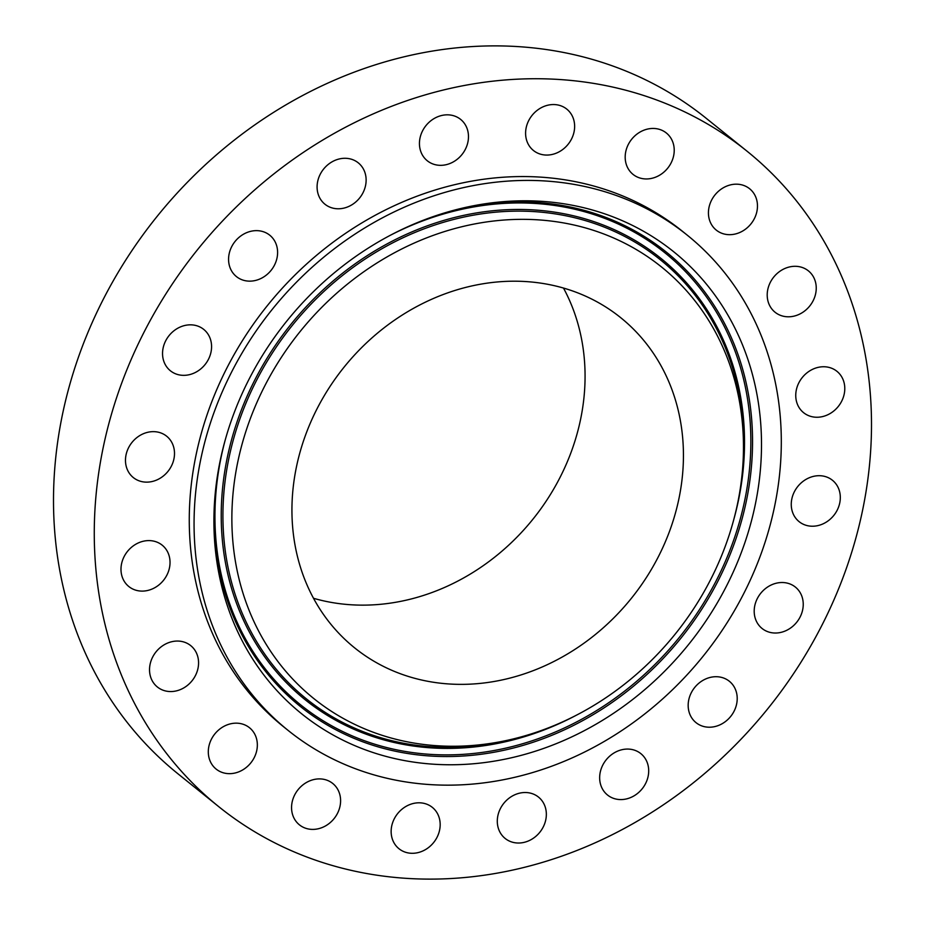 <?xml version="1.0" encoding="UTF-8"?>
<svg xmlns="http://www.w3.org/2000/svg" width="925" height="925" viewBox="0 0 925 925"><rect width="100%" height="100%" fill="white"/><g stroke="black" fill="none" stroke-linecap="round" stroke-linejoin="round"><path stroke-width="1.39" d="M573.535 119.117A26.571 23.102 128.9 0 0 566.782 109.115A26.571 23.102 128.9 0 0 537.043 110.457A26.571 23.102 128.9 0 0 526.695 140.496A26.571 23.102 128.9 0 0 533.447 150.498A26.571 23.102 128.9 0 0 563.186 149.156A26.571 23.102 128.9 0 0 573.535 119.117M597.978 841.53A420.933 365.999 128.9 0 0 746.972 151.145A420.933 365.999 128.9 0 0 367.792 116.319A420.933 365.999 128.9 0 0 218.809 806.716A420.933 365.999 128.9 0 0 597.978 841.53M746.972 151.145L706.191 118.284A420.933 365.999 128.9 0 0 327.022 83.47A420.933 365.999 128.9 0 0 178.028 773.855L218.809 806.716M313.54 598.29A212.022 184.352 128.9 0 0 447.318 586.207A212.022 184.352 128.9 0 0 563.487 288.057M545.658 665.433A212.022 184.352 128.9 0 0 620.71 317.68A212.022 184.352 128.9 0 0 429.709 300.139A212.022 184.352 128.9 0 0 354.668 647.893A212.022 184.352 128.9 0 0 545.658 665.433M574.645 756.766A318.038 276.529 128.9 0 0 687.217 235.135A318.038 276.529 128.9 0 0 400.722 208.819A318.038 276.529 128.9 0 0 288.161 730.449A318.038 276.529 128.9 0 0 574.645 756.766M687.217 235.135L682.419 231.262A318.038 276.529 128.9 0 0 395.923 204.957A318.038 276.529 128.9 0 0 283.362 726.587L288.161 730.449M463.992 122.852A26.571 23.102 128.9 0 0 460.627 119.394A26.571 23.102 128.9 0 0 427.801 123.522A26.571 23.102 128.9 0 0 423.928 157.319A26.571 23.102 128.9 0 0 427.292 160.777A26.571 23.102 128.9 0 0 460.107 156.649A26.571 23.102 128.9 0 0 463.992 122.852M356.287 161.436A26.571 23.102 128.9 0 0 322.767 170.154A26.571 23.102 128.9 0 0 324.941 204.217A26.571 23.102 128.9 0 0 326.93 205.627A26.571 23.102 128.9 0 0 360.449 196.909A26.571 23.102 128.9 0 0 358.276 162.846A26.571 23.102 128.9 0 0 356.287 161.436M260.977 231.1A26.571 23.102 128.9 0 0 232.025 246.027A26.571 23.102 128.9 0 0 236.418 276.575A26.571 23.102 128.9 0 0 245.194 280.691A26.571 23.102 128.9 0 0 274.147 265.752A26.571 23.102 128.9 0 0 269.753 235.204A26.571 23.102 128.9 0 0 260.977 231.1M187.382 325.022A26.571 23.102 128.9 0 0 164.292 343.984A26.571 23.102 128.9 0 0 170.397 370.775A26.571 23.102 128.9 0 0 186.723 375.157A26.571 23.102 128.9 0 0 209.825 356.194A26.571 23.102 128.9 0 0 203.72 329.392A26.571 23.102 128.9 0 0 187.382 325.022M142.727 434.01A26.571 23.102 128.9 0 0 133.327 477.578A26.571 23.102 128.9 0 0 157.25 479.774A26.571 23.102 128.9 0 0 166.65 436.207A26.571 23.102 128.9 0 0 142.727 434.01M131.362 547.392A26.571 23.102 128.9 0 0 128.841 586.543A26.571 23.102 128.9 0 0 159.655 584.311A26.571 23.102 128.9 0 0 162.176 545.16A26.571 23.102 128.9 0 0 131.362 547.392M154.406 654.079A26.571 23.102 128.9 0 0 157.389 686.997A26.571 23.102 128.9 0 0 193.695 678.534A26.571 23.102 128.9 0 0 190.712 645.615A26.571 23.102 128.9 0 0 154.406 654.079M209.605 743.607A26.571 23.102 128.9 0 0 216.161 769.103A26.571 23.102 128.9 0 0 256.04 753.216A26.571 23.102 128.9 0 0 249.496 727.732A26.571 23.102 128.9 0 0 209.605 743.607M291.56 807.247A26.571 23.102 128.9 0 0 299.411 824.834A26.571 23.102 128.9 0 0 325.739 825.794A26.571 23.102 128.9 0 0 340.597 801.05A26.571 23.102 128.9 0 0 332.746 783.463A26.571 23.102 128.9 0 0 306.418 782.504A26.571 23.102 128.9 0 0 291.56 807.247M392.235 838.732A26.571 23.102 128.9 0 0 398.987 848.734A26.571 23.102 128.9 0 0 428.726 847.393A26.571 23.102 128.9 0 0 439.074 817.353A26.571 23.102 128.9 0 0 432.322 807.363A26.571 23.102 128.9 0 0 402.595 808.704A26.571 23.102 128.9 0 0 392.235 838.732M501.789 835.009A26.571 23.102 128.9 0 0 505.154 838.455A26.571 23.102 128.9 0 0 537.98 834.338A26.571 23.102 128.9 0 0 541.853 800.53A26.571 23.102 128.9 0 0 538.489 797.084A26.571 23.102 128.9 0 0 505.663 801.2A26.571 23.102 128.9 0 0 501.789 835.009M609.494 796.425A26.571 23.102 128.9 0 0 643.014 787.707A26.571 23.102 128.9 0 0 640.84 753.632A26.571 23.102 128.9 0 0 638.851 752.222A26.571 23.102 128.9 0 0 605.332 760.94A26.571 23.102 128.9 0 0 607.505 795.003A26.571 23.102 128.9 0 0 609.494 796.425M704.804 726.761A26.571 23.102 128.9 0 0 733.756 711.822A26.571 23.102 128.9 0 0 729.362 681.274A26.571 23.102 128.9 0 0 720.587 677.169A26.571 23.102 128.9 0 0 691.622 692.097A26.571 23.102 128.9 0 0 696.028 722.645A26.571 23.102 128.9 0 0 704.804 726.761M778.388 632.839A26.571 23.102 128.9 0 0 801.489 613.876A26.571 23.102 128.9 0 0 795.384 587.086A26.571 23.102 128.9 0 0 779.047 582.704A26.571 23.102 128.9 0 0 755.945 601.666A26.571 23.102 128.9 0 0 762.05 628.457A26.571 23.102 128.9 0 0 778.388 632.839M823.053 523.851A26.571 23.102 128.9 0 0 832.454 480.272A26.571 23.102 128.9 0 0 808.519 478.075A26.571 23.102 128.9 0 0 799.119 521.654A26.571 23.102 128.9 0 0 823.053 523.851M834.419 410.457A26.571 23.102 128.9 0 0 836.94 371.318A26.571 23.102 128.9 0 0 806.126 373.538A26.571 23.102 128.9 0 0 803.605 412.689A26.571 23.102 128.9 0 0 834.419 410.457M811.364 303.782A26.571 23.102 128.9 0 0 808.392 270.863A26.571 23.102 128.9 0 0 772.086 279.315A26.571 23.102 128.9 0 0 775.058 312.234A26.571 23.102 128.9 0 0 811.364 303.782M756.164 214.242A26.571 23.102 128.9 0 0 749.62 188.746A26.571 23.102 128.9 0 0 709.729 204.633A26.571 23.102 128.9 0 0 716.285 230.117A26.571 23.102 128.9 0 0 756.164 214.242M674.221 150.613A26.571 23.102 128.9 0 0 666.37 133.015A26.571 23.102 128.9 0 0 640.031 132.055A26.571 23.102 128.9 0 0 625.184 156.799A26.571 23.102 128.9 0 0 633.035 174.386A26.571 23.102 128.9 0 0 659.363 175.345A26.571 23.102 128.9 0 0 674.221 150.613M311.459 721.257A296.601 257.89 128.9 0 0 697.219 633.313A296.601 257.89 128.9 0 0 663.907 244.316A296.601 257.89 128.9 0 0 461.297 208.391A296.601 257.89 128.9 0 0 213.964 515.398A296.601 257.89 128.9 0 0 311.459 721.257M652.333 259.994A277.118 240.951 128.9 0 0 291.918 342.158A277.118 240.951 128.9 0 0 323.045 705.59A277.118 240.951 128.9 0 0 512.346 739.156A277.118 240.951 128.9 0 0 743.423 452.325A277.118 240.951 128.9 0 0 652.333 259.994M390.789 235.042A290.277 252.398 -51.1 0 1 655.351 245.541A290.277 252.398 -51.1 0 1 687.946 626.237A290.277 252.398 -51.1 0 1 310.418 712.308A290.277 252.398 -51.1 0 1 224.995 440.843M459.286 208.888A291.71 253.647 -51.1 0 1 656.577 244.686A291.71 253.647 -51.1 0 1 689.333 627.254A291.71 253.647 -51.1 0 1 309.933 713.753A291.71 253.647 -51.1 0 1 214.01 513.329M733.907 519.087A283.443 246.443 128.9 0 0 651.293 251.033A283.443 246.443 128.9 0 0 282.657 335.081A283.443 246.443 128.9 0 0 314.488 706.816A283.443 246.443 128.9 0 0 575.547 715.649M512.346 739.156L508.345 740.104A281.998 245.206 -51.1 0 1 315.703 705.948A281.998 245.206 -51.1 0 1 284.033 336.11A281.998 245.206 -51.1 0 1 650.807 252.49A281.998 245.206 -51.1 0 1 743.503 448.22L743.423 452.325"/></g></svg>
